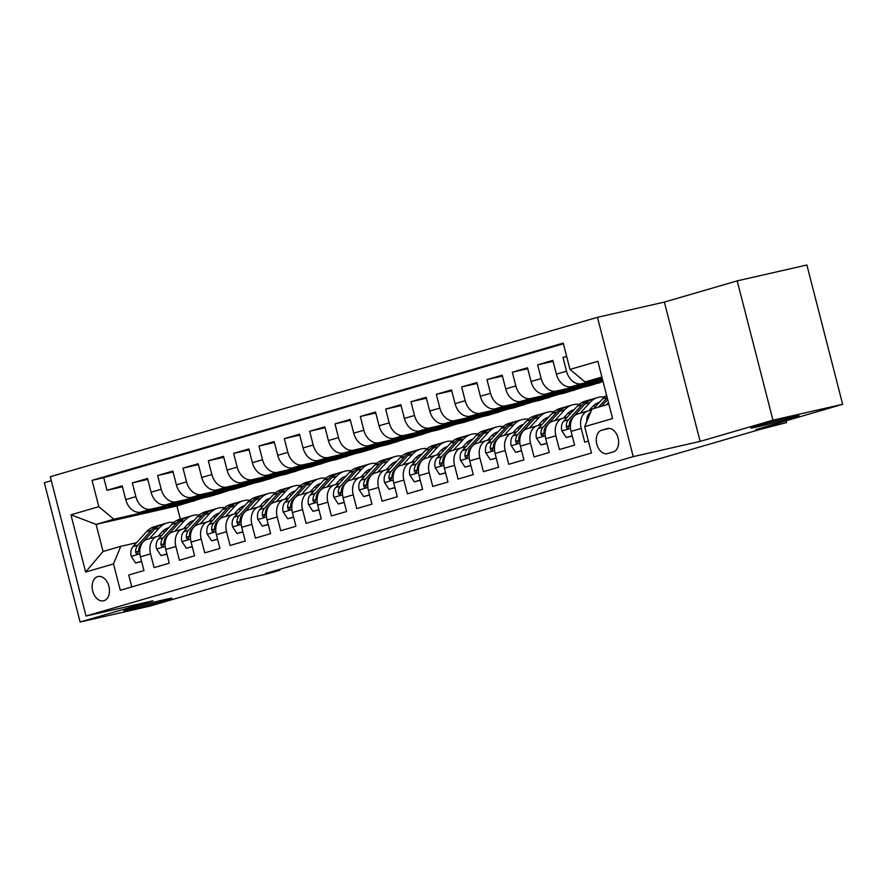<?xml version="1.0" encoding="UTF-8"?>
<svg xmlns="http://www.w3.org/2000/svg" width="887" height="887" viewBox="0 0 887 887"><rect width="100%" height="100%" fill="white"/><g stroke="black" fill="none" stroke-linecap="round" stroke-linejoin="round"><path stroke-width="1.33" d="M164.106 599.756A24.891 0.743 -14.4 0 1 172 598.281A24.891 0.743 -14.4 0 1 157.731 602.65A24.891 0.743 -14.4 0 1 131.675 609.192A24.891 0.743 -14.4 0 1 123.792 610.666A24.891 0.743 -14.4 0 1 138.05 606.298A24.891 0.743 -14.4 0 1 164.106 599.756M791.082 417.101A24.891 0.743 -14.4 0 1 798.976 415.637A24.891 0.743 -14.4 0 1 784.707 420.006A24.891 0.743 -14.4 0 1 758.662 426.547A24.891 0.743 -14.4 0 1 750.768 428.022A24.891 0.743 -14.4 0 1 765.037 423.653A24.891 0.743 -14.4 0 1 791.082 417.101M103.89 600.71A12.44 8.438 -102.8 0 0 108.968 586.54A12.44 8.438 -102.8 0 0 98.036 576.528A12.44 8.438 -102.8 0 0 97.714 576.617A12.44 8.438 -102.8 0 0 92.636 590.775A12.44 8.438 -102.8 0 0 103.568 600.798A12.44 8.438 -102.8 0 0 103.89 600.71M51.291 480.676L44.35 482.705L80.118 622.009L149.803 606.131L236.574 580.852L267.231 573.867L279.904 570.186L279.682 569.354M597.461 317.324L50.282 476.729L86.05 616.021L633.229 456.628L597.461 317.324L664.363 302.09L700.131 441.393L772.965 420.172L737.197 280.869L664.363 302.09M737.197 280.869L806.882 264.991L842.65 404.295L755.89 429.574L786.547 422.589L786.082 420.771M772.965 420.172L842.65 404.295M131.808 586.917L128.748 574.998L143.949 570.563L140.412 556.825L150.546 553.876A15.556 11.431 -106.2 0 1 157.343 536.402A15.556 11.431 -106.2 0 1 157.831 536.269L161.833 535.36M150.546 553.876L154.072 567.613L169.273 563.19L165.747 549.441L175.881 546.492A15.556 11.431 -106.2 0 1 182.678 529.018A15.556 11.431 -106.2 0 1 183.165 528.896L187.168 527.987M175.881 546.492L179.407 560.24L194.608 555.805L191.082 542.068L201.216 539.119A15.556 11.431 -106.2 0 1 208.013 521.645A15.556 11.431 -106.2 0 1 208.5 521.512L212.503 520.602M201.216 539.119L204.742 552.856L219.943 548.432L216.417 534.684L226.551 531.734A15.556 11.431 -106.2 0 1 233.348 514.26A15.556 11.431 -106.2 0 1 233.824 514.138L237.838 513.218M226.551 531.734L230.077 545.472L245.278 541.048L241.741 527.31L251.875 524.35A15.556 11.431 -106.2 0 1 258.682 506.876A15.556 11.431 -106.2 0 1 259.159 506.754L263.173 505.845M251.875 524.35L255.412 538.099L270.602 533.664L267.076 519.926L277.21 516.977A15.556 11.431 -106.2 0 1 284.006 499.503A15.556 11.431 -106.2 0 1 284.494 499.381L288.497 498.461M277.21 516.977L280.735 530.714L295.936 526.29L292.411 512.542L302.545 509.593A15.556 11.431 -106.2 0 1 309.341 492.119A15.556 11.431 -106.2 0 1 309.829 491.997L313.832 491.088M302.545 509.593L306.07 523.341L321.271 518.906L317.746 505.169L327.88 502.219A15.556 11.431 -106.2 0 1 334.676 484.745A15.556 11.431 -106.2 0 1 335.164 484.612L339.167 483.703M327.88 502.219L331.405 515.957L346.606 511.533L343.081 497.784L353.203 494.835A15.556 11.431 -106.2 0 1 360.011 477.361A15.556 11.431 -106.2 0 1 360.488 477.239L364.502 476.319M353.203 494.835L356.74 508.584L371.941 504.149L368.404 490.411L378.538 487.462A15.556 11.431 -106.2 0 1 385.346 469.988A15.556 11.431 -106.2 0 1 385.823 469.855L389.837 468.946M378.538 487.462L382.064 501.199L397.265 496.775L393.739 483.027L403.873 480.078A15.556 11.431 -106.2 0 1 410.67 462.604A15.556 11.431 -106.2 0 1 411.158 462.482L415.16 461.562M403.873 480.078L407.399 493.815L422.6 489.391L419.074 475.654L429.208 472.693A15.556 11.431 -106.2 0 1 436.005 455.219A15.556 11.431 -106.2 0 1 436.493 455.098L440.495 454.188M429.208 472.693L432.734 486.442L447.935 482.007L444.409 468.269L454.543 465.32A15.556 11.431 -106.2 0 1 461.34 447.846A15.556 11.431 -106.2 0 1 461.828 447.713L465.83 446.804M454.543 465.32L458.069 479.058L473.27 474.634L469.733 460.885L479.867 457.936A15.556 11.431 -106.2 0 1 486.675 440.462A15.556 11.431 -106.2 0 1 487.151 440.34L491.165 439.431M479.867 457.936L483.404 471.684L498.594 467.249L495.068 453.512L505.202 450.563A15.556 11.431 -106.2 0 1 511.999 433.089A15.556 11.431 -106.2 0 1 512.486 432.956L516.489 432.047M505.202 450.563L508.728 464.3L523.929 459.876L520.403 446.128L530.537 443.178A15.556 11.431 -106.2 0 1 537.334 425.705A15.556 11.431 -106.2 0 1 537.821 425.583L541.824 424.662M530.537 443.178L534.063 456.916L549.264 452.492L545.738 438.755L555.872 435.794A15.556 11.431 -106.2 0 1 562.668 418.32A15.556 11.431 -106.2 0 1 563.156 418.198L567.159 417.289M555.872 435.794L559.398 449.543L574.599 445.119L571.073 431.37A15.556 11.431 -106.2 0 1 577.869 413.896L588.003 410.947A15.556 11.431 -106.2 0 1 588.48 410.825L591.54 410.127M566.649 356.386L562.979 357.45L566.704 356.607M602.55 379.569L571.394 386.665A15.556 11.431 -106.2 0 1 556.371 374.148L552.845 360.399L537.644 364.834L553.078 361.319M602.938 381.088L546.059 394.05A15.556 11.431 73.8 0 1 531.047 381.521L527.51 367.783L512.309 372.207L527.743 368.693M603.027 381.432L589.855 385.679L520.724 401.423A15.556 11.431 73.8 0 1 505.712 388.905L502.186 375.157L486.985 379.592L502.419 376.077M583.491 387.131L564.531 393.052L495.389 408.807A15.556 11.431 73.8 0 1 480.377 396.278L476.851 382.541L461.65 386.965L477.084 383.45M558.156 394.504L539.196 400.436L470.066 416.18A15.556 11.431 73.8 0 1 455.042 403.663L451.516 389.925L436.315 394.349L451.749 390.834M532.821 401.889L513.861 407.82L444.731 423.565A15.556 11.431 73.8 0 1 429.707 411.047L426.181 397.298L410.98 401.733L426.414 398.219M507.486 409.262L488.526 415.194L419.396 430.938A15.556 11.431 73.8 0 1 404.383 418.42L400.846 404.683L385.657 409.107L401.09 405.592M482.162 416.646L463.191 422.578L394.061 438.322A15.556 11.431 73.8 0 1 379.048 425.804L375.523 412.056L360.322 416.491L375.755 412.976M456.827 424.03L437.868 429.951L368.737 445.706A15.556 11.431 73.8 0 1 353.713 433.178L350.188 419.44L334.987 423.864L350.42 420.349M431.492 431.404L412.533 437.335L343.402 453.08A15.556 11.431 73.8 0 1 328.378 440.562L324.853 426.824L309.652 431.248L325.085 427.734M406.157 438.788L387.198 444.709L318.067 460.464A15.556 11.431 73.8 0 1 303.055 447.946L299.518 434.198L284.317 438.621L299.751 435.107M380.833 446.161L361.863 452.093L292.732 467.837A15.556 11.431 73.8 0 1 277.72 455.319L274.194 441.582L258.993 446.006L274.427 442.491M355.499 453.545L336.528 459.477L267.397 475.221A15.556 11.431 73.8 0 1 252.385 462.704L248.859 448.955L233.658 453.39L249.092 449.875M330.164 460.93L311.204 466.85L242.073 482.595A15.556 11.431 73.8 0 1 227.05 470.077L223.524 456.339L208.323 460.763L223.757 457.248M304.829 468.303L285.869 474.235L216.738 489.979A15.556 11.431 73.8 0 1 201.715 477.461L198.189 463.713L182.988 468.148L198.422 464.633M279.494 475.687L260.534 481.608L191.404 497.363A15.556 11.431 73.8 0 1 176.391 484.834L172.854 471.097L157.664 475.521L173.098 472.006M254.17 483.06L235.199 488.992L166.069 504.736A15.556 11.431 73.8 0 1 151.056 492.218L147.53 478.481L132.329 482.905L147.763 479.39M786.547 422.589L759.948 429.452L265.956 573.357L279.904 570.186M607.24 428.587L601.674 430.206A12.052 8.171 -102.8 0 0 596.751 443.932A12.052 8.171 -102.8 0 0 607.34 453.634A12.052 8.171 -102.8 0 0 607.662 453.556L613.239 451.926A12.052 8.171 -102.8 0 0 618.15 438.211A12.052 8.171 -102.8 0 0 607.562 428.51A12.052 8.171 -102.8 0 0 607.24 428.587L607.883 428.443M203.5 497.818L176.934 505.967L96.095 524.383L103.058 551.481L120.787 546.325L113.503 563.921L120.277 590.276L591.463 453.013L584.688 426.658L591.973 409.062L608.859 404.139M113.503 563.921L85.64 572.037L70.949 514.815L98.812 506.688L92.048 480.344L563.234 343.081L569.997 369.435L597.86 361.319L612.562 418.542L584.688 426.658M228.835 490.444L219.998 493.416L150.868 509.171A15.556 11.431 -106.2 0 1 135.855 496.642L132.329 482.905M219.998 493.416L209.875 496.376L140.734 512.121L150.868 509.171M245.333 486.043L176.203 501.787A15.556 11.431 -106.2 0 1 161.19 489.269L157.664 475.521M270.668 478.658L201.537 494.403A15.556 11.431 -106.2 0 1 186.525 481.885L182.988 468.148M296.003 471.285L226.872 487.03A15.556 11.431 -106.2 0 1 211.849 474.512L208.323 460.763M321.338 463.901L252.207 479.645A15.556 11.431 -106.2 0 1 237.184 467.127L233.658 453.39M346.662 456.517L277.531 472.272A15.556 11.431 -106.2 0 1 262.519 459.743L258.993 446.006M371.997 449.144L302.866 464.888A15.556 11.431 -106.2 0 1 287.854 452.37L284.317 438.621M397.332 441.759L328.201 457.504A15.556 11.431 -106.2 0 1 313.178 444.986L309.652 431.248M422.667 434.386L353.536 450.13A15.556 11.431 -106.2 0 1 338.512 437.613L334.987 423.864M448.002 427.002L378.86 442.746A15.556 11.431 -106.2 0 1 363.847 430.228L360.322 416.491M473.325 419.629L404.195 435.373A15.556 11.431 -106.2 0 1 389.182 422.855L385.657 409.107M498.66 412.244L429.53 427.989A15.556 11.431 -106.2 0 1 414.517 415.471L410.98 401.733M523.995 404.86L454.865 420.615A15.556 11.431 -106.2 0 1 439.841 408.087L436.315 394.349M549.33 397.487L480.2 413.231A15.556 11.431 -106.2 0 1 465.176 400.713L461.65 386.965M574.654 390.103L505.523 405.847A15.556 11.431 -106.2 0 1 490.511 393.329L486.985 379.592M599.989 382.729L530.858 398.474A15.556 11.431 -106.2 0 1 515.846 385.956L512.309 372.207M602.783 380.479L556.193 391.089A15.556 11.431 -106.2 0 1 541.181 378.572L537.644 364.834M602.395 378.96L581.528 383.716A15.556 11.431 -106.2 0 1 566.505 371.198L562.979 357.45M563.411 343.768L103.757 477.672L106.994 490.289L122.428 486.763M140.734 512.121A15.556 11.431 73.8 0 1 125.721 499.603L122.195 485.854L106.994 490.289M588.403 441.094L584.733 442.158L581.207 428.421A15.556 11.431 -106.2 0 1 588.003 410.947M120.787 546.325L136.509 542.744M601.896 377.03L585.021 381.953L569.997 369.435M602.162 378.05L585.021 381.953M700.131 441.393L633.229 456.628M80.118 622.009L152.952 600.787L86.05 616.021M176.934 505.967L180.316 519.117M194.674 500.8L113.835 519.217L96.095 524.383L70.949 514.815M587.915 384.514L578.989 387.109L599.889 382.352M553.022 421.148A15.556 11.431 73.8 0 0 552.534 421.281A15.556 11.431 73.8 0 0 545.738 438.755M562.58 391.888L553.654 394.493L574.565 389.726M527.687 428.532A15.556 11.431 73.8 0 0 527.2 428.654A15.556 11.431 73.8 0 0 520.403 446.128M537.245 399.272L528.319 401.866L549.23 397.11M502.352 435.916A15.556 11.431 73.8 0 0 501.876 436.038A15.556 11.431 73.8 0 0 495.068 453.512M511.921 406.645L502.996 409.251L523.895 404.483M477.018 443.289A15.556 11.431 73.8 0 0 476.541 443.411A15.556 11.431 73.8 0 0 469.733 460.885M486.586 414.029L477.661 416.624L498.561 411.867M451.694 450.674A15.556 11.431 73.8 0 0 451.206 450.796A15.556 11.431 73.8 0 0 444.409 468.269M461.251 421.414L452.326 424.008L473.237 419.252M426.359 458.047A15.556 11.431 73.8 0 0 425.871 458.18A15.556 11.431 73.8 0 0 419.074 475.654M435.916 428.787L426.991 431.392L447.902 426.625M401.024 465.431A15.556 11.431 73.8 0 0 400.536 465.553A15.556 11.431 73.8 0 0 393.739 483.027M410.592 436.171L401.656 438.766L422.567 434.009M375.689 472.804A15.556 11.431 73.8 0 0 375.212 472.937A15.556 11.431 73.8 0 0 368.404 490.411M385.257 443.544L376.332 446.15L397.232 441.382M350.354 480.189A15.556 11.431 73.8 0 0 349.877 480.31A15.556 11.431 73.8 0 0 343.081 497.784M359.922 450.929L350.997 453.523L371.897 448.767M325.03 487.573A15.556 11.431 73.8 0 0 324.542 487.695A15.556 11.431 73.8 0 0 317.746 505.169M334.587 458.302L325.662 460.907L346.573 456.14M299.695 494.946A15.556 11.431 73.8 0 0 299.207 495.068A15.556 11.431 73.8 0 0 292.411 512.542M309.253 465.686L300.327 468.292L321.238 463.524M274.36 502.33A15.556 11.431 73.8 0 0 273.872 502.452A15.556 11.431 73.8 0 0 267.076 519.926M283.929 473.07L275.003 475.665L295.903 470.908M249.025 509.703A15.556 11.431 73.8 0 0 248.548 509.837A15.556 11.431 73.8 0 0 241.741 527.31M258.594 480.444L249.668 483.049L270.568 478.281M223.701 517.088A15.556 11.431 73.8 0 0 223.214 517.21A15.556 11.431 73.8 0 0 216.417 534.684M233.259 487.828L224.333 490.422L245.244 485.666M198.366 524.461A15.556 11.431 73.8 0 0 197.879 524.594A15.556 11.431 73.8 0 0 191.082 542.068M207.924 495.201L198.998 497.807L219.909 493.039M173.032 531.845A15.556 11.431 73.8 0 0 172.544 531.967A15.556 11.431 73.8 0 0 165.747 549.441M182.589 502.585L173.664 505.18L194.575 500.423M103.757 477.672L92.048 480.344M98.812 506.688L113.835 519.217M147.697 539.229A15.556 11.431 73.8 0 0 147.22 539.351A15.556 11.431 73.8 0 0 140.412 556.825M85.64 572.037L103.058 551.481M606.398 404.86L608.46 402.587M586.85 421.447A10.3 7.573 -106.2 0 1 589.001 413.741L590.908 411.646M593.725 408.552L602.583 398.817A29.748 21.853 -106.2 0 1 606.641 395.48M601.586 406.257L607.684 399.56M607.196 397.642L598.537 407.144M588.813 410.748L592.671 406.512A24.692 18.139 -106.2 0 1 599.202 402.354A24.692 18.139 -106.2 0 1 599.435 402.288M580.165 413.231L589.922 402.51A29.748 21.853 -106.2 0 1 597.783 397.498A29.748 21.853 -106.2 0 1 604.513 396.988M572.215 435.839L566.305 437.568L561.837 430.772A10.3 7.573 -106.2 0 1 563.666 421.114L577.26 406.202A29.748 21.853 -106.2 0 1 585.121 401.19L589.933 399.782A29.748 21.853 73.8 0 0 582.072 404.794L568.478 419.717A10.3 7.573 73.8 0 0 566.272 426.47L566.715 427.833L567.99 428.377L569.31 425.583A10.3 7.573 -106.2 0 1 571.527 418.83L585.11 403.907A29.748 21.853 -106.2 0 1 592.971 398.906L597.783 397.498M593.336 405.825A24.692 18.139 -106.2 0 1 595.62 406.468M566.305 437.568L572.27 436.06M591.474 399.416A29.748 21.853 73.8 0 0 589.933 399.782M598.581 403.219A24.692 18.139 73.8 0 0 596.862 403.286M595.454 404.106A24.692 18.139 -106.2 0 1 597.583 404.317M563.489 418.121L567.336 413.896A24.692 18.139 -106.2 0 1 573.867 409.727A24.692 18.139 -106.2 0 1 574.1 409.672M554.83 420.604L564.587 409.894A29.748 21.853 -106.2 0 1 572.459 404.882A29.748 21.853 -106.2 0 1 579.178 404.361M590.165 409.262A29.748 21.853 -106.2 0 1 591.263 410.193M546.88 443.223L540.97 444.941L536.513 438.156A10.3 7.573 -106.2 0 1 538.331 428.499L551.925 413.575A29.748 21.853 -106.2 0 1 559.786 408.574L564.598 407.166A29.748 21.853 73.8 0 0 556.737 412.178L543.154 427.102A10.3 7.573 73.8 0 0 540.937 433.843L541.38 435.218L542.656 435.75L543.986 432.967A10.3 7.573 -106.2 0 1 546.192 426.215L559.775 411.291A29.748 21.853 -106.2 0 1 567.636 406.279L572.459 404.882M568.013 413.198A24.692 18.139 -106.2 0 1 570.286 413.852M540.97 444.941L546.935 443.433M566.139 406.8A29.748 21.853 73.8 0 0 564.598 407.166M573.246 410.603A24.692 18.139 73.8 0 0 571.527 410.659M570.119 411.49A24.692 18.139 -106.2 0 1 572.259 411.69M538.154 425.505L542.012 421.27A24.692 18.139 -106.2 0 1 548.532 417.112A24.692 18.139 -106.2 0 1 548.765 417.045M529.495 427.989L539.263 417.267A29.748 21.853 -106.2 0 1 547.124 412.255A29.748 21.853 -106.2 0 1 553.843 411.745M564.831 416.646A29.748 21.853 -106.2 0 1 565.928 417.566M521.556 450.607L515.646 452.326L511.178 445.529A10.3 7.573 -106.2 0 1 513.008 435.883L526.59 420.959A29.748 21.853 -106.2 0 1 534.451 415.948L539.274 414.551A29.748 21.853 73.8 0 0 531.402 419.551L517.82 434.475A10.3 7.573 73.8 0 0 515.613 441.227L516.057 442.591L517.321 443.134L518.651 440.34A10.3 7.573 -106.2 0 1 520.857 433.588L534.44 418.675A29.748 21.853 -106.2 0 1 542.312 413.664L547.124 412.255M542.678 420.582A24.692 18.139 -106.2 0 1 544.951 421.236M515.646 452.326L521.611 450.818M540.815 414.174A29.748 21.853 73.8 0 0 539.274 414.551M547.911 417.988A24.692 18.139 73.8 0 0 546.192 418.043M544.784 418.864A24.692 18.139 -106.2 0 1 546.924 419.074M512.819 432.878L516.678 428.654A24.692 18.139 -106.2 0 1 523.208 424.496A24.692 18.139 -106.2 0 1 523.43 424.429M504.16 435.373L513.928 424.651A29.748 21.853 -106.2 0 1 521.789 419.64A29.748 21.853 -106.2 0 1 528.508 419.13M539.496 424.019A29.748 21.853 -106.2 0 1 540.593 424.951M496.221 457.98L490.311 459.699L485.843 452.913A10.3 7.573 -106.2 0 1 487.673 443.256L501.255 428.343A29.748 21.853 -106.2 0 1 509.127 423.332L513.939 421.924A29.748 21.853 73.8 0 0 506.067 426.935L492.485 441.859A10.3 7.573 73.8 0 0 490.278 448.611L490.722 449.975L491.986 450.507L493.316 447.724A10.3 7.573 -106.2 0 1 495.523 440.972L509.116 426.048A29.748 21.853 -106.2 0 1 516.977 421.037L521.789 419.64M517.343 427.955A24.692 18.139 -106.2 0 1 519.627 428.609M490.311 459.699L496.276 458.191M515.48 421.558A29.748 21.853 73.8 0 0 513.939 421.924M522.576 425.361A24.692 18.139 73.8 0 0 520.857 425.416M519.449 426.248A24.692 18.139 -106.2 0 1 521.589 426.447M487.484 440.262L491.343 436.027A24.692 18.139 -106.2 0 1 497.873 431.869A24.692 18.139 -106.2 0 1 498.095 431.803M478.825 442.746L488.593 432.024A29.748 21.853 -106.2 0 1 496.454 427.013A29.748 21.853 -106.2 0 1 503.173 426.503M514.172 431.404A29.748 21.853 -106.2 0 1 515.269 432.324M470.886 465.365L464.976 467.083L460.508 460.286A10.3 7.573 -106.2 0 1 462.338 450.64L475.931 435.717A29.748 21.853 -106.2 0 1 483.792 430.705L488.604 429.308A29.748 21.853 73.8 0 0 480.743 434.32L467.15 449.232A10.3 7.573 73.8 0 0 464.943 455.985L465.387 457.359L466.662 457.892L467.981 455.098A10.3 7.573 -106.2 0 1 470.188 448.345L483.781 433.433A29.748 21.853 -106.2 0 1 491.642 428.421L496.454 427.013M492.008 435.34A24.692 18.139 -106.2 0 1 494.292 435.994M464.976 467.083L470.942 465.575M490.145 428.942A29.748 21.853 73.8 0 0 488.604 429.308M497.252 432.745A24.692 18.139 73.8 0 0 495.534 432.801M494.126 433.621A24.692 18.139 -106.2 0 1 496.254 433.832M462.16 447.647L466.008 443.411A24.692 18.139 -106.2 0 1 472.538 439.253A24.692 18.139 -106.2 0 1 472.771 439.187M453.501 450.13L463.258 439.409A29.748 21.853 -106.2 0 1 471.119 434.397A29.748 21.853 -106.2 0 1 477.849 433.887M488.837 438.788A29.748 21.853 -106.2 0 1 489.934 439.708M445.551 472.738L439.642 474.467L435.184 467.671A10.3 7.573 -106.2 0 1 437.003 458.014L450.596 443.101A29.748 21.853 -106.2 0 1 458.457 438.089L463.269 436.681A29.748 21.853 73.8 0 0 455.408 441.693L441.815 456.617A10.3 7.573 73.8 0 0 439.608 463.369L440.052 464.733L441.327 465.276L442.646 462.482A10.3 7.573 -106.2 0 1 444.864 455.73L458.446 440.806A29.748 21.853 -106.2 0 1 466.307 435.794L471.119 434.397M466.673 442.724A24.692 18.139 -106.2 0 1 468.957 443.367M439.642 474.467L445.607 472.959M464.81 436.315A29.748 21.853 73.8 0 0 463.269 436.681M471.917 440.118A24.692 18.139 73.8 0 0 470.199 440.185M468.791 441.005A24.692 18.139 -106.2 0 1 470.919 441.205M436.825 455.02L440.673 450.784A24.692 18.139 -106.2 0 1 447.203 446.627A24.692 18.139 -106.2 0 1 447.436 446.571M428.166 457.504L437.923 446.782A29.748 21.853 -106.2 0 1 445.795 441.781A29.748 21.853 -106.2 0 1 452.514 441.26M463.502 446.161A29.748 21.853 -106.2 0 1 464.6 447.081M420.216 480.122L414.307 481.841L409.849 475.044A10.3 7.573 -106.2 0 1 411.679 465.398L425.261 450.474A29.748 21.853 -106.2 0 1 433.122 445.462L437.934 444.065A29.748 21.853 73.8 0 0 430.073 449.077L416.491 463.99A10.3 7.573 73.8 0 0 414.273 470.742L414.728 472.117L415.992 472.649L417.322 469.855A10.3 7.573 -106.2 0 1 419.529 463.114L433.111 448.19A29.748 21.853 -106.2 0 1 440.983 443.178L445.795 441.781M441.349 450.097A24.692 18.139 -106.2 0 1 443.622 450.751M414.307 481.841L420.272 480.333M439.475 443.7A29.748 21.853 73.8 0 0 437.934 444.065M446.582 447.503A24.692 18.139 73.8 0 0 444.864 447.558M443.456 448.39A24.692 18.139 -106.2 0 1 445.596 448.589M411.49 462.404L415.349 458.169A24.692 18.139 -106.2 0 1 421.868 454.011A24.692 18.139 -106.2 0 1 422.101 453.944M402.831 464.888L412.599 454.166A29.748 21.853 -106.2 0 1 420.46 449.155A29.748 21.853 -106.2 0 1 427.179 448.645M438.167 453.545A29.748 21.853 -106.2 0 1 439.265 454.466M394.892 487.495L388.983 489.225L384.514 482.428A10.3 7.573 -106.2 0 1 386.344 472.771L399.926 457.858A29.748 21.853 -106.2 0 1 407.798 452.847L412.61 451.45A29.748 21.853 73.8 0 0 404.738 456.45L391.156 471.374A10.3 7.573 73.8 0 0 388.95 478.126L389.393 479.49L390.657 480.033L391.987 477.239A10.3 7.573 -106.2 0 1 394.194 470.487L407.776 455.574A29.748 21.853 -106.2 0 1 415.648 450.563L420.46 449.155M416.014 457.481A24.692 18.139 -106.2 0 1 418.287 458.124M388.983 489.225L394.948 487.717M414.151 451.073A29.748 21.853 73.8 0 0 412.61 451.45M421.247 454.876A24.692 18.139 73.8 0 0 419.529 454.942M418.121 455.763A24.692 18.139 -106.2 0 1 420.261 455.973M386.155 469.777L390.014 465.553A24.692 18.139 -106.2 0 1 396.544 461.395A24.692 18.139 -106.2 0 1 396.766 461.329M377.496 472.272L387.264 461.55A29.748 21.853 -106.2 0 1 395.125 456.539A29.748 21.853 -106.2 0 1 401.844 456.029M412.832 460.918A29.748 21.853 -106.2 0 1 413.93 461.85M369.557 494.879L363.648 496.598L359.18 489.812A10.3 7.573 -106.2 0 1 361.009 480.155L374.591 465.231A29.748 21.853 -106.2 0 1 382.463 460.231L387.275 458.823A29.748 21.853 73.8 0 0 379.414 463.834L365.821 478.758A10.3 7.573 73.8 0 0 363.615 485.499L364.058 486.874L365.333 487.406L366.653 484.624A10.3 7.573 -106.2 0 1 368.859 477.871L382.452 462.947A29.748 21.853 -106.2 0 1 390.313 457.936L395.125 456.539M390.679 464.855A24.692 18.139 -106.2 0 1 392.963 465.509M363.648 496.598L369.613 495.09M388.816 458.457A29.748 21.853 73.8 0 0 387.275 458.823M395.912 462.26A24.692 18.139 73.8 0 0 394.205 462.315M392.797 463.147A24.692 18.139 -106.2 0 1 394.926 463.347M360.821 477.162L364.679 472.926A24.692 18.139 -106.2 0 1 371.209 468.768A24.692 18.139 -106.2 0 1 371.442 468.702M352.172 479.645L361.929 468.924A29.748 21.853 -106.2 0 1 369.79 463.912A29.748 21.853 -106.2 0 1 376.52 463.402M387.508 468.303A29.748 21.853 -106.2 0 1 388.606 469.223M344.223 502.264L338.313 503.982L333.845 497.186A10.3 7.573 -106.2 0 1 335.674 487.54L349.267 472.616A29.748 21.853 -106.2 0 1 357.128 467.604L361.94 466.207A29.748 21.853 73.8 0 0 354.079 471.219L340.486 486.131A10.3 7.573 73.8 0 0 338.28 492.884L338.723 494.247L339.998 494.791L341.318 491.997A10.3 7.573 -106.2 0 1 343.535 485.244L357.117 470.332A29.748 21.853 -106.2 0 1 364.978 465.32L369.79 463.912M365.344 472.239A24.692 18.139 -106.2 0 1 367.628 472.893M338.313 503.982L344.278 502.474M363.482 465.841A29.748 21.853 73.8 0 0 361.94 466.207M370.589 469.644A24.692 18.139 73.8 0 0 368.87 469.7M367.462 470.52A24.692 18.139 -106.2 0 1 369.591 470.731M335.497 484.535L339.344 480.31A24.692 18.139 -106.2 0 1 345.875 476.153A24.692 18.139 -106.2 0 1 346.107 476.086M326.837 487.03L336.594 476.308A29.748 21.853 -106.2 0 1 344.466 471.296A29.748 21.853 -106.2 0 1 351.185 470.786M362.173 475.687A29.748 21.853 -106.2 0 1 363.271 476.607M318.888 509.637L312.978 511.355L308.521 504.57A10.3 7.573 -106.2 0 1 310.339 494.913L323.932 480A29.748 21.853 -106.2 0 1 331.793 474.988L336.605 473.58A29.748 21.853 73.8 0 0 328.744 478.592L315.162 493.516A10.3 7.573 73.8 0 0 312.945 500.268L313.388 501.632L314.663 502.164L315.983 499.381A10.3 7.573 -106.2 0 1 318.2 492.629L331.782 477.705A29.748 21.853 -106.2 0 1 339.643 472.693L344.466 471.296M340.02 479.612A24.692 18.139 -106.2 0 1 342.293 480.266M312.978 511.355L318.943 509.848M338.147 473.214A29.748 21.853 73.8 0 0 336.605 473.58M345.254 477.018A24.692 18.139 73.8 0 0 343.535 477.073M342.127 477.905A24.692 18.139 -106.2 0 1 344.267 478.104M310.162 491.919L314.02 487.684A24.692 18.139 -106.2 0 1 320.54 483.526A24.692 18.139 -106.2 0 1 320.772 483.459M301.502 494.403L311.259 483.681A29.748 21.853 -106.2 0 1 319.132 478.681A29.748 21.853 -106.2 0 1 325.851 478.16M336.838 483.06A29.748 21.853 -106.2 0 1 337.936 483.98M293.564 517.021L287.654 518.74L283.186 511.943A10.3 7.573 -106.2 0 1 285.015 502.297L298.597 487.373A29.748 21.853 -106.2 0 1 306.458 482.362L311.27 480.965A29.748 21.853 73.8 0 0 303.409 485.976L289.827 500.889A10.3 7.573 73.8 0 0 287.621 507.641L288.064 509.016L289.328 509.548L290.659 506.754A10.3 7.573 -106.2 0 1 292.865 500.002L306.447 485.089A29.748 21.853 -106.2 0 1 314.32 480.078L319.132 478.681M314.685 486.996A24.692 18.139 -106.2 0 1 316.958 487.65M287.654 518.74L293.608 517.232M312.823 480.599A29.748 21.853 73.8 0 0 311.27 480.965M319.919 484.402A24.692 18.139 73.8 0 0 318.2 484.457M316.792 485.278A24.692 18.139 -106.2 0 1 318.932 485.488M284.827 499.303L288.685 495.068A24.692 18.139 -106.2 0 1 295.216 490.91A24.692 18.139 -106.2 0 1 295.438 490.844M276.167 501.787L285.936 491.065A29.748 21.853 -106.2 0 1 293.797 486.054A29.748 21.853 -106.2 0 1 300.516 485.544M311.503 490.444A29.748 21.853 -106.2 0 1 312.601 491.365M268.229 524.394L262.319 526.124L257.851 519.327A10.3 7.573 -106.2 0 1 259.68 509.67L273.263 494.758A29.748 21.853 -106.2 0 1 281.135 489.746L285.947 488.338A29.748 21.853 73.8 0 0 278.075 493.349L264.492 508.273A10.3 7.573 73.8 0 0 262.286 515.025L262.729 516.389L263.993 516.933L265.324 514.138A10.3 7.573 -106.2 0 1 267.53 507.386L281.124 492.462A29.748 21.853 -106.2 0 1 288.985 487.462L293.797 486.054M289.35 494.381A24.692 18.139 -106.2 0 1 291.635 495.024M262.319 526.124L268.284 524.616M287.488 487.972A29.748 21.853 73.8 0 0 285.947 488.338M294.584 491.775A24.692 18.139 73.8 0 0 292.865 491.841M291.457 492.662A24.692 18.139 -106.2 0 1 293.597 492.873M259.492 506.677L263.35 502.441A24.692 18.139 -106.2 0 1 269.881 498.283A24.692 18.139 -106.2 0 1 270.103 498.228M250.833 509.16L260.601 498.45A29.748 21.853 -106.2 0 1 268.462 493.438A29.748 21.853 -106.2 0 1 275.181 492.917M286.179 497.818A29.748 21.853 -106.2 0 1 287.277 498.738M242.894 531.779L236.984 533.497L232.516 526.712A10.3 7.573 -106.2 0 1 234.345 517.054L247.939 502.131A29.748 21.853 -106.2 0 1 255.8 497.119L260.612 495.722A29.748 21.853 73.8 0 0 252.751 500.734L239.157 515.657A10.3 7.573 73.8 0 0 236.951 522.399L237.394 523.773L238.67 524.306L239.989 521.512A10.3 7.573 -106.2 0 1 242.195 514.77L255.789 499.847A29.748 21.853 -106.2 0 1 263.65 494.835L268.462 493.438M264.016 501.754A24.692 18.139 -106.2 0 1 266.3 502.408M236.984 533.497L242.949 531.989M262.153 495.356A29.748 21.853 73.8 0 0 260.612 495.722M269.26 499.159A24.692 18.139 73.8 0 0 267.541 499.215M266.133 500.046A24.692 18.139 -106.2 0 1 268.262 500.246M234.168 514.061L238.015 509.825A24.692 18.139 -106.2 0 1 244.546 505.668A24.692 18.139 -106.2 0 1 244.779 505.601M225.509 516.544L235.266 505.823A29.748 21.853 -106.2 0 1 243.127 500.811A29.748 21.853 -106.2 0 1 249.857 500.301M260.845 505.202A29.748 21.853 -106.2 0 1 261.942 506.122M217.559 539.152L211.649 540.882L207.181 534.085A10.3 7.573 -106.2 0 1 209.01 524.439L222.604 509.515A29.748 21.853 -106.2 0 1 230.465 504.503L235.277 503.106A29.748 21.853 73.8 0 0 227.416 508.107L213.822 523.031A10.3 7.573 73.8 0 0 211.616 529.783L212.06 531.147L213.335 531.69L214.654 528.896A10.3 7.573 -106.2 0 1 216.871 522.144L230.454 507.231A29.748 21.853 -106.2 0 1 238.315 502.219L243.127 500.811M238.681 509.138A24.692 18.139 -106.2 0 1 240.965 509.792M211.649 540.882L217.614 539.374M236.818 502.729A29.748 21.853 73.8 0 0 235.277 503.106M243.925 506.544A24.692 18.139 73.8 0 0 242.206 506.599M240.798 507.419A24.692 18.139 -106.2 0 1 242.927 507.63M208.833 521.434L212.68 517.21A24.692 18.139 -106.2 0 1 219.211 513.052A24.692 18.139 -106.2 0 1 219.444 512.985M200.174 523.929L209.931 513.207A29.748 21.853 -106.2 0 1 217.803 508.196A29.748 21.853 -106.2 0 1 224.522 507.686M235.51 512.575A29.748 21.853 -106.2 0 1 236.607 513.506M192.224 546.536L186.314 548.255L181.857 541.469A10.3 7.573 -106.2 0 1 183.687 531.812L197.269 516.888A29.748 21.853 -106.2 0 1 205.13 511.888L209.942 510.48A29.748 21.853 73.8 0 0 202.081 515.491L188.499 530.415A10.3 7.573 73.8 0 0 186.281 537.167L186.736 538.531L188 539.063L189.33 536.28A10.3 7.573 -106.2 0 1 191.537 529.528L205.119 514.604A29.748 21.853 -106.2 0 1 212.991 509.593L217.803 508.196M213.357 516.511A24.692 18.139 -106.2 0 1 215.63 517.165M186.314 548.255L192.279 546.747M211.483 510.114A29.748 21.853 73.8 0 0 209.942 510.48M218.59 513.917A24.692 18.139 73.8 0 0 216.871 513.972M215.463 514.804A24.692 18.139 -106.2 0 1 217.603 515.003M183.498 528.818L187.357 524.583A24.692 18.139 -106.2 0 1 193.876 520.425A24.692 18.139 -106.2 0 1 194.109 520.359M174.839 531.302L184.607 520.58A29.748 21.853 -106.2 0 1 192.468 515.569A29.748 21.853 -106.2 0 1 199.187 515.059M210.175 519.959A29.748 21.853 -106.2 0 1 211.272 520.88M166.9 553.92L160.99 555.639L156.522 548.842A10.3 7.573 -106.2 0 1 158.352 539.196L171.934 524.272A29.748 21.853 -106.2 0 1 179.795 519.261L184.618 517.864A29.748 21.853 73.8 0 0 176.746 522.875L163.164 537.788A10.3 7.573 73.8 0 0 160.957 544.54L161.401 545.915L162.665 546.447L163.995 543.653A10.3 7.573 -106.2 0 1 166.202 536.901L179.784 521.988A29.748 21.853 -106.2 0 1 187.656 516.977L192.468 515.569M188.022 523.895A24.692 18.139 -106.2 0 1 190.295 524.55M160.99 555.639L166.956 554.131M186.159 517.498A29.748 21.853 73.8 0 0 184.618 517.864M193.255 521.301A24.692 18.139 73.8 0 0 191.537 521.356M190.128 522.177A24.692 18.139 -106.2 0 1 192.268 522.388M158.163 536.203L162.022 531.967A24.692 18.139 -106.2 0 1 168.552 527.809A24.692 18.139 -106.2 0 1 168.774 527.743M149.504 538.686L159.272 527.965A29.748 21.853 -106.2 0 1 167.133 522.953A29.748 21.853 -106.2 0 1 173.852 522.443M184.84 527.344A29.748 21.853 -106.2 0 1 185.937 528.264M141.565 561.294L135.656 563.012L131.187 556.227A10.3 7.573 -106.2 0 1 133.017 546.569L146.599 531.657A29.748 21.853 -106.2 0 1 154.471 526.645L159.283 525.237A29.748 21.853 73.8 0 0 151.422 530.249L137.829 545.172A10.3 7.573 73.8 0 0 135.622 551.925L136.066 553.288L137.33 553.832L138.66 551.038A10.3 7.573 -106.2 0 1 140.867 544.285L154.46 529.362A29.748 21.853 -106.2 0 1 162.321 524.35L167.133 522.953M162.687 531.28A24.692 18.139 -106.2 0 1 164.971 531.923M135.656 563.012L141.621 561.515M160.824 524.871A29.748 21.853 73.8 0 0 159.283 525.237M167.92 528.674A24.692 18.139 73.8 0 0 166.213 528.73M164.805 529.561A24.692 18.139 -106.2 0 1 166.933 529.761M166.069 504.736L176.203 501.787M191.404 497.363L201.537 494.403M216.738 489.979L226.872 487.03M242.073 482.595L252.207 479.645M267.397 475.221L277.531 472.272M292.732 467.837L302.866 464.888M318.067 460.464L328.201 457.504M343.402 453.08L353.536 450.13M368.737 445.706L378.86 442.746M394.061 438.322L404.195 435.373M419.396 430.938L429.53 427.989M444.731 423.565L454.865 420.615M470.066 416.18L480.2 413.231M495.389 408.807L505.523 405.847M520.724 401.423L530.858 398.474M546.059 394.05L556.193 391.089M571.394 386.665L581.528 383.716M556.371 374.148L566.505 371.198M125.721 499.603L135.855 496.642M151.056 492.218L161.19 489.269M176.391 484.834L186.525 481.885M201.715 477.461L211.849 474.512M227.05 470.077L237.184 467.127M252.385 462.704L262.519 459.743M277.72 455.319L287.854 452.37M303.055 447.946L313.178 444.986M328.378 440.562L338.512 437.613M353.713 433.178L363.847 430.228M379.048 425.804L389.182 422.855M404.383 418.42L414.517 415.471M429.707 411.047L439.841 408.087M455.042 403.663L465.176 400.713M480.377 396.278L490.511 393.329M505.712 388.905L515.846 385.956M531.047 381.521L541.181 378.572M571.073 431.37L581.207 428.421M609.557 428.41L601.674 430.206M602.583 398.817L607.151 397.487M589.001 413.741L590.177 413.397M561.948 430.938L570.529 428.443M585.11 403.907L589.922 402.51M577.26 406.202L582.072 404.794M571.527 418.83L572.259 418.62M563.666 421.114L568.478 419.717M569.31 425.771L566.272 426.47M536.624 438.322L545.206 435.816M559.775 411.291L564.587 409.894M551.925 413.575L556.737 412.178M546.192 426.215L546.924 425.993M538.331 428.499L543.154 427.102M543.986 433.155L540.937 433.843M511.289 445.706L519.871 443.201M534.44 418.675L539.263 417.267M526.59 420.959L531.402 419.551M520.857 433.588L521.589 433.377M513.008 435.883L517.82 434.475M518.651 440.54L515.613 441.227M485.954 453.08L494.536 450.585M509.116 426.048L513.928 424.651M501.255 428.343L506.067 426.935M495.523 440.972L496.254 440.761M487.673 443.256L492.485 441.859M493.316 447.913L490.278 448.611M460.619 460.464L469.201 457.958M483.781 433.433L488.593 432.024M475.931 435.717L480.743 434.32M470.188 448.345L470.93 448.135M462.338 450.64L467.15 449.232M467.981 455.297L464.943 455.985M435.284 467.837L443.877 465.342M458.446 440.806L463.258 439.409M450.596 443.101L455.408 441.693M444.864 455.73L445.596 455.519M437.003 458.014L441.815 456.617M442.646 462.67L439.608 463.369M409.96 475.221L418.542 472.716M433.111 448.19L437.923 446.782M425.261 450.474L430.073 449.077M419.529 463.114L420.261 462.892M411.679 465.398L416.491 463.99M417.322 470.055L414.273 470.742M384.625 482.595L393.207 480.1M407.776 455.574L412.599 454.166M399.926 457.858L404.738 456.45M394.194 470.487L394.926 470.276M386.344 472.771L391.156 471.374M391.987 477.428L388.95 478.126M359.29 489.979L367.872 487.484M382.452 462.947L387.264 461.55M374.591 465.231L379.414 463.834M368.859 477.871L369.591 477.649M361.009 480.155L365.821 478.758M366.653 484.812L363.615 485.499M333.955 497.363L342.537 494.857M357.117 470.332L361.929 468.924M349.267 472.616L354.079 471.219M343.535 485.244L344.267 485.034M335.674 487.54L340.486 486.131M341.318 492.196L338.28 492.884M308.632 504.736L317.213 502.242M331.782 477.705L336.594 476.308M323.932 480L328.744 478.592M318.2 492.629L318.932 492.418M310.339 494.913L315.162 493.516M315.994 499.569L312.945 500.268M283.297 512.121L291.878 509.615M306.447 485.089L311.259 483.681M298.597 487.373L303.409 485.976M292.865 500.002L293.597 499.791M285.015 502.297L289.827 500.889M290.659 506.954L287.621 507.641M257.962 519.494L266.543 516.999M281.124 492.462L285.936 491.065M273.263 494.758L278.075 493.349M267.53 507.386L268.262 507.176M259.68 509.67L264.492 508.273M265.324 514.327L262.286 515.025M232.627 526.878L241.209 524.372M255.789 499.847L260.601 498.45M247.939 502.131L252.751 500.734M242.195 514.77L242.938 514.549M234.345 517.054L239.157 515.657M239.989 521.711L236.951 522.399M207.292 534.251L215.874 531.756M230.454 507.231L235.266 505.823M222.604 509.515L227.416 508.107M216.871 522.144L217.603 521.933M209.01 524.439L213.822 523.031M214.654 529.084L211.616 529.783M181.968 541.635L190.55 539.141M205.119 514.604L209.931 513.207M197.269 516.888L202.081 515.491M191.537 529.528L192.268 529.317M183.687 531.812L188.499 530.415M189.33 536.469L186.281 537.167M156.633 549.02L165.215 546.514M179.784 521.988L184.607 520.58M171.934 524.272L176.746 522.875M166.202 536.901L166.933 536.69M158.352 539.196L163.164 537.788M163.995 543.853L160.957 544.54M131.298 556.393L139.88 553.898M154.46 529.362L159.272 527.965M146.599 531.657L151.422 530.249M140.867 544.285L141.598 544.075M133.017 546.569L137.829 545.172M138.66 551.226L135.622 551.925M552.534 421.281L562.668 418.32M527.2 428.654L537.334 425.705M501.876 436.038L511.999 433.089M476.541 443.411L486.675 440.462M451.206 450.796L461.34 447.846M425.871 458.18L436.005 455.219M400.536 465.553L410.67 462.604M375.212 472.937L385.346 469.988M349.877 480.31L360.011 477.361M324.542 487.695L334.676 484.745M299.207 495.068L309.341 492.119M273.872 502.452L284.006 499.503M248.548 509.837L258.682 506.876M223.214 517.21L233.348 514.26M197.879 524.594L208.013 521.645M172.544 531.967L182.678 529.018M147.22 539.351L157.343 536.402"/></g></svg>
